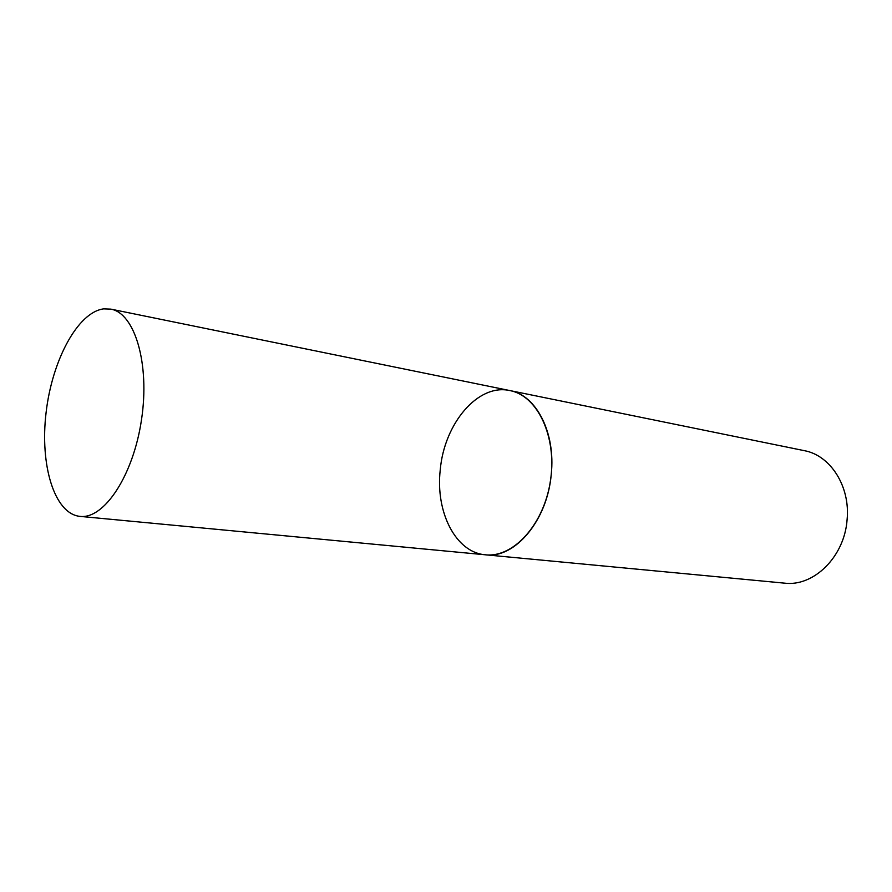 <?xml version="1.0" encoding="UTF-8"?>
<svg xmlns="http://www.w3.org/2000/svg" width="892" height="892" viewBox="0 0 892 892"><rect width="100%" height="100%" fill="white"/><g stroke="black" fill="none" stroke-linecap="round" stroke-linejoin="round"><path stroke-width="1.34" d="M485.025 554.757L485.438 554.802C513.368 558.002 544.131 524.351 550.476 480.554C557.177 436.812 537.564 395.658 509.901 390.573C536.17 395 555.816 432.754 551.234 474.421C547.365 520.683 514.662 558.894 485.438 554.802C455.622 552.549 435.341 511.952 440.247 469.861C444.205 423.655 477.9 383.259 509.901 390.573L110.864 309.134L103.684 308.866C77.727 312.144 52.082 360.39 46.094 412.55C39.783 464.699 54.167 513.391 79.633 516.345L79.99 516.379C104.052 519.467 133.332 475.592 141.516 419.619C150.001 363.691 134.781 313.192 110.864 309.134M509.901 390.573L804.261 450.65C830.374 455.266 850.466 486.408 847.088 519.746C844.523 556.798 813.649 586.914 784.525 583.145L79.99 516.379"/></g></svg>
